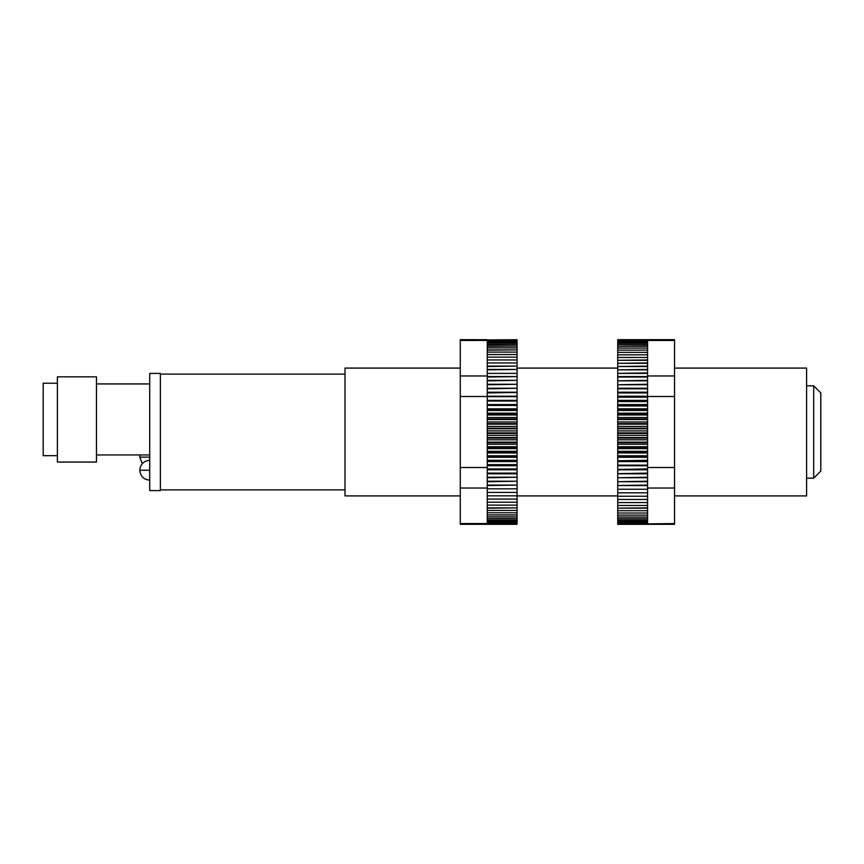 <?xml version="1.0" encoding="UTF-8"?>
<svg xmlns="http://www.w3.org/2000/svg" width="864" height="864" viewBox="0 0 864 864"><rect width="100%" height="100%" fill="white"/><g stroke="black" fill="none" stroke-linecap="round" stroke-linejoin="round"><path stroke-width="1.3" d="M487.253 339.682L460.264 339.682L460.264 375.959L487.253 375.959L487.253 373.378L517.072 373.378L487.253 373.378M517.072 339.714L487.253 339.919M517.072 339.962L487.253 340.373L517.072 339.919M460.264 340.448L517.072 340.373M517.072 340.448L517.072 341.053L487.253 341.053L487.253 340.448M517.072 341.161L517.072 341.971L487.253 341.971L487.253 341.161L517.072 341.053M487.253 341.971L517.072 341.971M517.072 342.101L517.072 343.116L487.253 343.116L517.072 343.116M517.072 343.267L517.072 344.477L487.253 344.477L487.253 343.267M517.072 344.66L517.072 346.064L487.253 346.064L487.253 344.66L517.072 344.477M517.072 346.27L517.072 347.868L487.253 347.868L487.253 346.27L517.072 346.064M487.253 347.868L517.072 347.868M517.072 348.095L517.072 349.877L487.253 349.877L487.253 348.095M517.072 350.136L517.072 352.102L487.253 352.102L487.253 350.136L517.072 349.877M487.253 352.102L517.072 352.102M517.072 352.382L517.072 354.532L487.253 354.532L517.072 354.532M517.072 354.834L517.072 357.145L487.253 357.145L517.072 357.145M517.072 357.48L517.072 359.953L487.253 359.953L517.072 359.953M517.072 360.31L517.072 362.945L487.253 362.945L517.072 362.945M517.072 363.323L517.072 366.109L487.253 366.109L487.253 363.323M517.072 366.509L517.072 369.446L487.253 369.446L487.253 366.509L517.072 366.109M487.253 372.935L487.253 369.868L517.072 369.446M517.072 369.868L517.072 372.935M517.072 373.378L517.072 376.574L487.253 376.574L487.253 375.959M517.072 377.028L517.072 380.354L487.253 380.354L487.253 377.028L517.072 376.574M517.072 380.83L517.072 384.264L487.253 384.264L487.253 380.83L517.072 380.354M517.072 384.75L517.072 388.292L487.253 388.292L487.253 384.75L517.072 384.264M517.072 388.8L517.072 392.44L487.253 392.44L487.253 388.8L517.072 388.292M517.072 524.318L460.264 524.318L460.264 396.49L487.253 396.49L487.253 392.947L517.072 392.44M517.072 392.947L517.072 396.673L487.253 396.673L517.072 396.673M517.072 397.202L517.072 401.004L487.253 401.004L517.072 401.004M517.072 401.544L517.072 405.421L487.253 405.421L517.072 405.421M517.072 405.961L517.072 409.892L487.253 409.892L487.253 405.961M517.072 410.443L517.072 413.176L487.253 413.176L487.253 410.443L517.072 410.443L517.072 409.892M517.072 413.176L517.072 414.428L487.253 414.428L487.253 414.979L517.072 414.979L517.072 414.428M517.072 414.979L517.072 418.997L487.253 418.997L487.253 414.979M517.072 419.558L517.072 421.978L487.253 421.978L487.253 419.558L517.072 419.558L517.072 418.997M517.072 421.978L517.072 423.608L487.253 423.608L487.253 424.17L517.072 424.17L517.072 423.608M517.072 424.17L517.072 428.242L487.253 428.242L487.253 428.803L517.072 428.803L517.072 428.242M517.072 428.803L517.072 432.875L487.253 432.875L487.253 428.803M517.072 433.447L517.072 437.519L487.253 437.519L487.253 433.447L517.072 433.447L517.072 432.875M517.072 438.08L517.072 442.141L487.253 442.141L487.253 438.08L517.072 438.08L517.072 437.519M487.253 442.141L487.253 442.703L517.072 442.703L517.072 442.141M517.072 442.703L517.072 446.731L487.253 446.731L487.253 444.236L517.072 444.236M517.072 447.293L517.072 451.3L487.253 451.3L487.253 447.293L517.072 447.293L517.072 446.731M517.072 451.85L517.072 455.803L487.253 455.803L487.253 451.85L517.072 451.85L517.072 451.3M487.253 457.283L487.253 456.354L517.072 456.354L517.072 455.803M517.072 456.354L517.072 460.264L487.253 460.264L487.253 457.369M517.072 460.793L517.072 464.638L487.253 464.638L487.253 460.793L517.072 460.264M487.253 464.638L517.072 464.638M517.072 465.167L517.072 468.936L487.253 468.936L487.253 465.167M517.072 469.454L517.072 473.137L487.253 473.137L487.253 469.454L517.072 468.936M517.072 473.645L517.072 477.241L487.253 477.241L487.253 473.645L517.072 473.137M487.253 477.738L487.253 481.226L487.253 477.738L517.072 477.241M517.072 477.738L517.072 481.226L487.253 481.226M517.072 481.702L517.072 485.093L487.253 485.093L487.253 481.702L517.072 481.226M460.264 488.041L487.253 488.041L487.253 485.546L517.072 485.093M517.072 485.546L517.072 488.819L487.253 488.819L517.072 488.819M517.072 489.262L517.072 492.404L487.253 492.404L517.072 492.404M517.072 492.826L517.072 495.828L487.253 495.828L487.253 492.826M487.253 495.828L517.072 495.828M517.072 496.238L517.072 499.1L487.253 499.1L517.072 499.1M517.072 499.489L517.072 502.2L487.253 502.2L517.072 502.2M517.072 502.567L517.072 505.127L487.253 505.127L517.072 505.127M517.072 505.472L517.072 507.87L487.253 507.87L487.253 505.472M517.072 508.183L517.072 510.408L487.253 510.408L487.253 508.183L517.072 507.87M487.253 510.408L517.072 510.408M517.072 510.71L517.072 512.762L487.253 512.762L517.072 512.762M517.072 513.032L517.072 514.912L487.253 514.912L517.072 514.912M517.072 515.149L517.072 516.845L487.253 516.845L517.072 516.845M517.072 517.061L517.072 518.562L487.253 518.562L517.072 518.562M517.072 518.756L517.072 520.063L487.253 520.063L517.072 520.063M517.072 520.236L517.072 521.348L487.253 521.348L517.072 521.348M517.072 521.489L517.072 522.396L487.253 522.396L517.072 522.396M517.072 522.515L517.072 523.228L487.253 523.228L517.072 523.228M517.072 523.314L487.253 523.314M517.072 523.876L487.253 524.189L517.072 523.822M460.264 396.49L460.264 375.959M487.253 465.707L517.072 465.707M517.072 426.427L487.253 426.427L487.253 424.17M517.072 392.202L487.253 392.202M487.253 457.304L517.072 457.304M517.072 404.568L487.253 404.568M487.253 405.421L487.253 401.544M517.072 396.23L487.253 396.23M487.253 505.127L487.253 502.567M460.264 467.51L487.253 467.51M487.253 481.702L487.253 485.093M487.253 461.549L517.072 461.549M487.253 512.762L487.253 510.71M487.253 452.995L517.072 452.995M487.253 414.428L487.253 413.176M517.072 408.845L487.253 408.845M487.253 401.004L487.253 397.202M517.072 400.367L487.253 400.367M517.072 388.26L487.253 388.26M517.072 469.8L487.253 469.8M487.253 423.608L487.253 421.978M517.072 417.56L487.253 417.56M487.253 359.953L487.253 357.48M487.253 518.562L487.253 517.061M487.253 499.1L487.253 496.238M487.253 451.3L487.253 451.85M487.253 521.348L487.253 520.236M487.253 502.2L487.253 499.489M517.072 473.785L487.253 473.785M487.253 448.632L517.072 448.632M487.253 354.532L487.253 352.382M487.253 439.798L517.072 439.798M487.253 362.945L487.253 360.31M487.253 357.145L487.253 354.834M487.253 488.819L487.253 488.041M460.264 523.552L487.253 523.552M487.253 523.228L487.253 522.515M487.253 516.845L487.253 515.149M487.253 514.912L487.253 513.032M487.253 455.803L487.253 456.354M487.253 444.236L487.253 442.703M487.253 418.997L487.253 419.558M487.253 522.396L487.253 521.489M517.072 430.888L487.253 430.888M487.253 384.264L487.253 380.83M487.253 435.348L517.072 435.348M487.253 409.892L487.253 410.443M487.253 520.063L487.253 518.756M487.253 492.404L487.253 489.262M487.253 446.731L487.253 447.293M487.253 437.519L487.253 438.08M487.253 432.875L487.253 433.447M487.253 428.242L487.253 426.427M487.253 380.354L487.253 377.028M487.253 343.116L487.253 342.101M160.369 373.41L160.369 490.59L149.72 490.59L149.72 373.41L160.369 373.41M96.466 383.94L149.72 383.94M96.466 454.95L149.72 454.95M96.466 376.834L96.466 462.056L57.402 462.056L57.402 376.834L96.466 376.834M57.402 455.663L43.2 455.663L43.2 383.227L57.402 383.227M160.369 489.877L345.006 489.877M160.369 374.123L345.006 374.123M460.264 368.086L345.006 368.086L345.006 495.914L460.264 495.914M517.072 495.914L617.728 495.914M674.536 495.914L806.598 495.914L806.598 368.086L674.536 368.086M517.072 368.086L617.728 368.086M813.694 385.841L820.8 392.947L820.8 471.053L813.694 478.159L813.694 385.841L806.598 385.841M647.557 340.448L647.557 341.053L617.728 341.053L617.728 340.448L674.536 340.448L674.536 339.682L617.728 339.703L647.557 339.714L617.728 339.919L647.557 340.373L617.728 340.448M617.728 524.318L674.536 524.318L674.536 523.552L617.728 524.21M617.728 523.822L647.557 523.314L617.728 523.314M617.728 523.228L617.728 522.515L647.557 522.515L647.557 523.228M647.557 522.515L617.728 522.515M617.728 522.396L617.728 521.489L647.557 521.489L647.557 522.396M617.728 521.348L617.728 520.236L647.557 520.236L647.557 521.348L617.728 521.489M647.557 520.236L617.728 520.236M617.728 520.063L617.728 518.756L647.557 518.756L617.728 518.756M617.728 518.562L617.728 517.061L647.557 517.061L647.557 518.562M647.557 517.061L617.728 517.061M617.728 516.845L617.728 515.149L647.557 515.149L617.728 515.149M617.728 514.912L617.728 513.032L647.557 513.032L617.728 513.032M617.728 512.762L617.728 510.71L647.557 510.71L617.728 510.71M617.728 510.408L617.728 508.183L647.557 508.183L647.557 510.408M617.728 507.87L617.728 505.472L647.557 505.472L647.557 507.87L617.728 508.183M647.557 505.472L617.728 505.472M617.728 505.127L617.728 502.567L647.557 502.567L617.728 502.567M617.728 502.2L617.728 499.489L647.557 499.489L617.728 499.489M617.728 499.1L617.728 496.238L647.557 496.238L617.728 496.238M617.728 495.828L617.728 492.826L647.557 492.826L617.728 492.826M617.728 492.404L617.728 489.262L647.557 489.262L617.728 489.262M617.728 488.819L617.728 485.546L647.557 485.546L647.557 488.819M617.728 485.093L617.728 481.702L647.557 481.702L647.557 485.093L617.728 485.546M617.728 481.226L617.728 477.738L647.557 477.738L647.557 481.226L617.728 481.702M617.728 477.241L617.728 473.645L647.557 473.645L647.557 477.241L617.728 477.738M617.728 473.137L617.728 469.454L647.557 469.454L647.557 473.137L617.728 473.645M647.557 375.959L647.557 376.574L617.728 376.574L617.728 373.378L647.557 373.378L647.557 375.959L674.536 375.959L674.536 467.51L647.557 467.51L647.557 468.936L617.728 469.454M617.728 468.936L617.728 465.167L647.557 465.167L617.728 465.167M617.728 464.638L617.728 460.793L647.557 460.793L647.557 464.638M647.557 457.38L647.557 460.264L617.728 460.793M617.728 460.264L617.728 456.354L647.557 456.354L647.557 455.803L617.728 455.803L617.728 456.354M617.728 455.803L617.728 451.85L647.557 451.85L647.557 451.3L617.728 451.3L617.728 451.85M617.728 451.3L617.728 447.293L647.557 447.293L647.557 451.3M647.557 447.293L647.557 446.731L617.728 446.731L617.728 447.293M617.728 446.731L617.728 442.703L647.557 442.703L647.557 446.731M647.557 442.703L647.557 442.141L617.728 442.141L617.728 442.703M617.728 442.141L617.728 438.08L647.557 438.08L647.557 437.519L617.728 437.519L617.728 438.08M617.728 437.519L617.728 433.447L647.557 433.447L647.557 432.875L617.728 432.875L617.728 433.447M617.728 432.875L617.728 428.803L647.557 428.803L647.557 428.242L617.728 428.242L617.728 428.803M617.728 428.242L617.728 424.17L647.557 424.17L647.557 426.427L617.728 426.427M647.557 424.17L647.557 423.608L617.728 423.608L617.728 424.17M617.728 423.608L617.728 419.558L647.557 419.558L647.557 418.997L617.728 418.997L617.728 419.558M617.728 418.997L617.728 414.979L647.557 414.979L647.557 414.428L617.728 414.428L617.728 414.979M617.728 414.428L617.728 410.443L647.557 410.443L647.557 413.176L617.728 413.176M617.728 409.892L617.728 405.961L647.557 405.961L647.557 409.892L617.728 409.892L617.728 410.443M617.728 405.421L617.728 401.544L647.557 401.544L647.557 405.421L617.728 405.961M647.557 401.544L617.728 401.544M617.728 401.004L617.728 397.202L647.557 397.202L617.728 397.202M617.728 396.673L617.728 392.947L647.557 392.947L647.557 396.673M617.728 392.44L617.728 388.8L647.557 388.8L647.557 392.44L617.728 392.947M617.728 388.292L617.728 384.75L647.557 384.75L647.557 388.292L617.728 388.8M617.728 384.264L617.728 380.83L647.557 380.83L647.557 384.264L617.728 384.75M617.728 380.354L617.728 377.028L647.557 377.028L647.557 380.354L617.728 380.83M617.728 372.935L617.728 369.868L647.557 369.868L647.557 372.935L617.728 373.378M617.728 369.446L617.728 366.509L647.557 366.509L647.557 369.446L617.728 369.868M617.728 366.109L617.728 363.323L647.557 363.323L647.557 366.109L617.728 366.509M617.728 362.945L617.728 360.31L647.557 360.31L647.557 362.945L617.728 363.323M617.728 359.953L617.728 357.48L647.557 357.48L647.557 359.953L617.728 360.31M647.557 357.48L617.728 357.48M617.728 357.145L617.728 354.834L647.557 354.834L617.728 354.834M617.728 354.532L617.728 352.382L647.557 352.382L647.557 354.532M647.557 352.382L617.728 352.382M617.728 352.102L617.728 350.136L647.557 350.136L617.728 350.136M617.728 349.877L617.728 348.095L647.557 348.095L617.728 348.095M617.728 347.868L617.728 346.27L647.557 346.27L647.557 347.868M617.728 346.064L617.728 344.66L647.557 344.66L647.557 346.064L617.728 346.27M647.557 344.66L617.728 344.66M617.728 344.477L617.728 343.267L647.557 343.267L647.557 344.477M647.557 343.267L617.728 343.267M617.728 343.116L617.728 342.101L647.557 342.101L647.557 343.116M617.728 341.971L617.728 341.161L647.557 341.161L647.557 341.971L617.728 342.101M674.536 340.448L674.536 375.959M674.536 467.51L674.536 523.552M617.728 461.549L647.557 461.549M617.728 469.8L647.557 469.8M617.728 448.632L647.557 448.632M617.728 392.202L647.557 392.202M674.536 396.49L647.557 396.49M647.557 404.568L617.728 404.568M647.557 405.961L647.557 405.421M647.557 414.979L647.557 418.997M647.557 417.56L617.728 417.56M647.557 400.367L617.728 400.367M647.557 397.202L647.557 401.004M647.557 419.558L647.557 423.608M647.557 421.978L617.728 421.978M617.728 430.888L647.557 430.888L647.557 432.875M647.557 428.803L647.557 430.888M617.728 465.707L647.557 465.707M647.557 465.167L647.557 467.51M647.557 499.489L647.557 502.2M647.557 384.264L647.557 380.83M647.557 396.23L617.728 396.23M647.557 408.845L617.728 408.845M674.536 488.041L647.557 488.041M647.557 477.738L647.557 481.226M647.557 481.702L647.557 485.093M647.557 518.756L647.557 520.063M617.728 435.348L647.557 435.348L647.557 437.519M617.728 444.236L647.557 444.236M647.557 350.136L647.557 352.102M617.728 452.995L647.557 452.995L647.557 455.803M647.557 451.85L647.557 452.995M647.557 433.447L647.557 435.348M617.728 457.304L647.557 457.304M647.557 510.71L647.557 512.762M617.728 473.785L647.557 473.785M647.557 413.176L647.557 414.428M617.728 388.26L647.557 388.26M647.557 410.443L647.557 409.892M617.728 439.798L647.557 439.798L647.557 442.141M647.557 438.08L647.557 439.798M647.557 513.032L647.557 514.912M647.557 380.354L647.557 377.028M647.557 456.354L647.557 457.283M647.557 502.567L647.557 505.127M647.557 426.427L647.557 428.242M647.557 489.262L647.557 492.404M647.557 496.238L647.557 499.1M647.557 515.149L647.557 516.845M647.557 348.095L647.557 349.877M647.557 354.834L647.557 357.145M647.557 492.826L647.557 495.828M140.011 454.95L139.774 457.11L149.72 457.11M149.72 460.296C143.694 460.901 140.378 464.206 139.774 470.243L149.72 470.243M139.774 457.11L142.258 463.676M813.694 478.159L806.598 478.159M139.774 470.243C140.378 476.269 143.694 479.585 149.72 480.179"/></g></svg>
